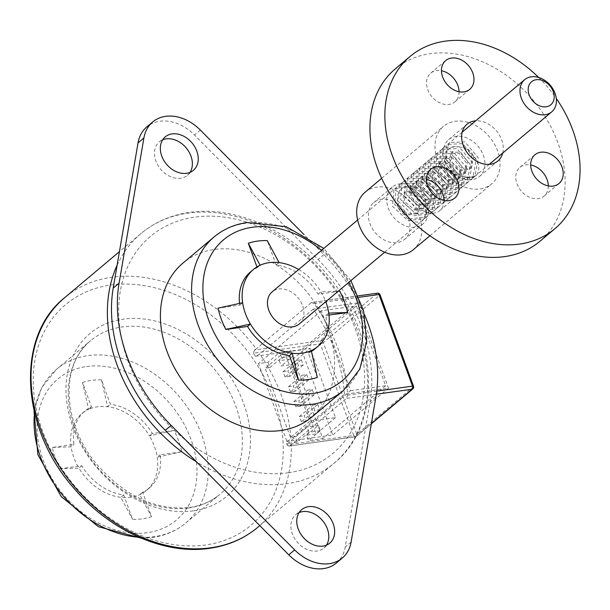 <?xml version="1.0" encoding="UTF-8"?>
<svg xmlns="http://www.w3.org/2000/svg" width="610" height="610" viewBox="0 0 610 610"><rect width="100%" height="100%" fill="white"/><g stroke="black" fill="none" stroke-linecap="round" stroke-linejoin="round"><path stroke-width="0.46" stroke-dasharray="3.05 2.29" d="M299.213 324.017A21.03 15.99 50 0 0 300.608 301.439A21.03 15.99 50 0 0 278.747 288.965A21.03 15.99 50 0 0 272.159 291.824M257.664 527.398A150.022 114.078 50 0 0 291.267 444.774L346.48 398.383L347.578 395.173A150.022 114.078 50 0 0 314.058 303.574L311.405 302.529L377.033 293.379L320.646 340.754L254.591 349.965L256.192 348.92A150.022 114.078 50 0 0 111.66 277.275A150.022 114.078 50 0 0 64.66 297.68M254.591 349.965L253.302 353.205L320.25 343.872L353.769 435.464L286.822 444.804A147.658 112.278 50 0 0 286.654 441.465L291.008 439.215A150.022 114.078 50 0 0 259.822 354.006L255.476 356.263A147.658 112.278 50 0 0 253.302 353.205M286.822 444.804L288.888 446.078L355.721 436.608L371.376 423.462M291.267 444.774L289.674 445.818M81.793 465.712L78.919 468.129A50.203 38.178 -130 0 1 73.886 457.637A50.203 38.178 -130 0 1 71.118 446.825A50.203 38.178 -130 0 1 81.877 413.58A50.203 38.178 -130 0 1 88.595 409.348L82.541 382.516L91.469 406.923A50.203 38.178 50 0 0 84.759 411.163A50.203 38.178 50 0 0 74.001 444.408L52.277 447.435A76.784 58.385 50 0 0 55.441 458.186A76.784 58.385 50 0 0 60.07 468.739L81.793 465.712A50.203 38.178 50 0 0 123.67 494.916L132.606 519.323A76.784 58.385 50 0 0 151.562 516.685L142.626 492.27A50.203 38.178 50 0 0 149.343 488.038A50.203 38.178 50 0 0 160.102 454.793L181.826 451.766A76.784 58.385 50 0 0 174.033 430.462L152.309 433.489A50.203 38.178 50 0 0 110.433 404.285L101.496 379.87A76.784 58.385 50 0 0 82.541 382.516M52.277 447.435L71.118 446.825L74.001 444.408M326.457 545.134A21.853 16.615 -130 0 1 323.895 548.047A21.853 16.615 -130 0 1 317.055 551.021A21.853 16.615 -130 0 1 294.333 538.05A21.853 16.615 -130 0 1 295.781 514.588A21.853 16.615 -130 0 1 299.098 512.568M190.038 172.355A21.853 16.615 -130 0 1 187.483 175.276A21.853 16.615 -130 0 1 180.636 178.25A21.853 16.615 -130 0 1 157.914 165.279A21.853 16.615 -130 0 1 159.37 141.81A21.853 16.615 -130 0 1 162.687 139.797M312.091 416.874A100.406 76.349 50 0 0 318.778 309.064A100.406 76.349 50 0 0 214.377 249.467A100.406 76.349 50 0 0 182.916 263.123M336.438 562.977A41.343 31.438 50 0 0 345.237 546.979L370.056 401.769A150.022 114.078 50 0 0 318.008 259.547L194.476 135.016A41.343 31.438 50 0 0 159.782 121.268A41.343 31.438 50 0 0 146.827 126.888M288.408 472.742A141.749 107.787 50 0 0 355.378 329.072A141.749 107.787 50 0 0 194.864 217.122A141.749 107.787 50 0 0 127.886 360.792A141.749 107.787 50 0 0 288.408 472.742M358.505 295.819L311.405 302.529L256.192 348.92M298.702 269.521A50.203 38.178 -130 0 1 320.944 291.809A50.203 38.178 -130 0 1 325.755 301.721M312.236 389.515L314.188 394.845L309.445 395.501L307.501 390.179L312.236 389.515L298.725 400.869L300.677 406.191L314.188 394.845M301.325 359.694L303.269 365.024L298.534 365.68L296.582 360.358L301.325 359.694L287.813 371.048L289.765 376.37L303.269 365.024M310.139 348.394L335.469 417.621L309.88 421.19L284.55 351.962L310.139 348.394L290.756 364.673L316.087 433.908L306.609 435.227L308.561 440.55L322.774 438.567L293.547 358.688L279.327 360.67L281.279 366L290.756 364.673M306.784 374.609L308.729 379.931L303.993 380.594L302.041 375.264L306.784 374.609L293.273 385.955L295.217 391.284L308.729 379.931M317.696 404.43L319.64 409.752L314.905 410.416L312.953 405.086L317.696 404.43L304.184 415.776L306.136 421.106L319.64 409.752M344.459 394.304A150.022 114.078 50 0 0 313.273 309.102L357.315 302.964L388.494 388.166L344.459 394.304L291.008 439.215M313.273 309.102L259.822 354.006M364.528 314.722A150.022 114.078 50 0 0 323.887 254.606L304.085 234.644M339.785 291.199L318.062 294.226A50.203 38.178 50 0 0 276.185 265.022L267.256 240.614M315.103 348.775A50.203 38.178 50 0 0 325.862 315.53L328.988 315.096M317.322 377.422L308.385 353.015A50.203 38.178 50 0 0 311.443 351.39M239.532 303.414A50.203 38.178 50 0 0 239.76 305.145L218.037 308.172M256.955 266.921L257.229 267.668A50.203 38.178 50 0 0 250.512 271.9M318.062 294.226L320.944 291.809L338.214 291.252M276.185 265.022L279.067 262.605M308.385 353.015L311.268 350.59M325.862 315.53L328.737 313.113M257.229 267.668L260.112 265.243M239.76 305.145L242.635 302.728M91.469 406.923L88.595 409.348A50.203 38.178 -130 0 1 107.551 406.702A50.203 38.178 -130 0 1 149.427 435.906L174.033 430.462M142.626 492.27L139.751 494.695L151.562 516.685M152.309 433.489L149.427 435.906A50.203 38.178 -130 0 1 157.22 457.21A50.203 38.178 -130 0 1 146.469 490.455A50.203 38.178 -130 0 1 139.751 494.695A50.203 38.178 -130 0 1 120.795 497.333A50.203 38.178 -130 0 1 78.919 468.129L60.07 468.739M101.496 379.87L107.551 406.702L110.433 404.285M181.826 451.766L157.22 457.21L160.102 454.793M123.67 494.916L120.795 497.333L132.606 519.323M255.476 356.263L301.515 349.843L332.694 435.044L286.654 441.465M388.494 388.166L332.694 435.044M357.315 302.964L301.515 349.843M350.559 390.659L385.627 385.764L356.392 305.885L321.325 310.78L350.559 390.659L287.707 443.462L258.472 363.583L267.95 362.256L279.7 352.389L291.077 350.803L279.327 360.67M321.325 310.78L258.472 363.583M356.392 305.885L293.547 358.688M385.627 385.764L322.774 438.567M306.609 435.227L318.359 425.361L320.303 430.683L308.935 432.269L297.184 442.136L295.24 436.813L290.497 437.477L265.159 368.242L269.902 367.586L267.95 362.256M297.184 442.136L287.707 443.462M320.303 430.683L308.561 440.55M335.469 417.621L316.087 433.908M269.902 367.586L281.652 357.712L293.021 356.126L281.279 366M284.55 351.962L265.159 368.242M309.88 421.19L290.497 437.477M318.359 425.361L306.983 426.947L295.24 436.813M308.935 432.269L306.983 426.947M291.077 350.803L293.021 356.126M281.652 357.712L279.7 352.389M289.765 376.37L285.022 377.033L298.534 365.68M285.022 377.033L283.078 371.704L296.582 360.358M283.078 371.704L287.813 371.048M295.217 391.284L290.482 391.94L303.993 380.594M290.482 391.94L288.53 386.618L302.041 375.264M288.53 386.618L293.273 385.955M300.677 406.191L295.934 406.855L309.445 395.501M295.934 406.855L293.989 401.525L307.501 390.179M293.989 401.525L298.725 400.869M306.136 421.106L301.393 421.762L314.905 410.416M301.393 421.762L299.441 416.439L312.953 405.086M299.441 416.439L304.184 415.776M473.36 155.748L473.665 156.739L471.294 167.605L470.707 168.154L460.687 169.771L451.461 161.894L451.873 152.675L452.33 152.241L460.519 152.149L467.786 161.673L465.422 172.538L464.828 173.087L454.816 174.704L445.59 166.827L445.994 157.609L446.451 157.174L454.648 157.09L461.915 166.606L459.551 177.472L458.956 178.021L448.937 179.637L439.718 171.761L440.123 162.542L440.58 162.107L448.777 162.024L456.044 171.547L453.672 182.413L453.085 182.954L443.066 184.578L433.84 176.694L434.251 167.475L434.709 167.048L442.898 166.957L450.165 176.481L447.801 187.346L447.206 187.888L437.195 189.512L427.968 181.635L428.372 172.409L428.83 171.982L437.027 171.89L444.293 181.414L441.93 192.28L441.335 192.829L431.316 194.445L422.097 186.569L422.501 177.35L422.959 176.915L431.156 176.824L438.422 186.347L436.051 197.213L435.464 197.762L425.445 199.379L416.218 191.502L416.63 182.283L417.087 181.849L425.277 181.765L432.543 191.281L430.18 202.146L429.585 202.695L419.573 204.312L410.347 196.435L410.751 187.217L411.209 186.782L419.405 186.698L426.672 196.222L424.308 207.087L423.714 207.629L413.694 209.253L404.476 201.369L404.88 192.15L405.337 191.723L413.534 191.631L420.801 201.155L418.429 212.021L417.842 212.562L407.823 214.186L398.597 206.31L397.667 199.516A12.002 9.127 -130 0 0 397.933 206.866A12.002 9.127 -130 0 0 403.416 214.034C408.532 220.66 414.404 223.199 421.03 221.636C426.161 216.916 427.64 210.465 425.467 202.291L412.017 186.248L396.988 186.973L396.142 187.773L394.693 204.525L410.103 218.929L426.947 216.672L427.938 215.757L431.339 197.358L417.888 181.315L402.867 182.039L402.013 182.84L400.572 199.592L415.974 213.996L432.825 211.731L433.809 210.824L437.21 192.424L423.767 176.374L408.738 177.106L407.892 177.906L406.443 194.659L421.853 209.062L438.697 206.798L439.68 205.883L443.089 187.491L429.638 171.44L414.609 172.172L413.763 172.965L412.314 189.718L427.724 204.121L444.568 201.864L445.559 200.949L448.96 182.558L435.509 166.507L420.488 167.239L419.634 168.032L418.193 184.784L433.596 199.188L450.447 196.931L451.43 196.016L454.831 177.617L441.388 161.574L426.359 162.298L425.513 163.099L424.064 179.851L439.474 194.254L456.318 191.998L457.302 191.082L460.71 172.683L447.26 156.64L432.231 157.365L431.384 158.165L429.936 174.917L445.346 189.321L462.189 187.056L463.181 186.149L466.581 167.75L453.131 151.699L438.11 152.431L437.256 153.232L435.814 169.984L451.217 184.388L468.068 182.123L469.052 181.216L472.453 162.817L459.01 146.766L443.981 147.498L443.134 148.291L441.686 165.043L457.096 179.447L473.939 177.19L474.923 176.275L478.332 157.883L464.881 141.833L449.852 142.565L449.006 143.358L445.91 154.01C448.175 147.513 452.902 145.249 460.1 147.208A12.002 9.127 50 0 1 473.36 155.748C478.987 162.184 480.245 168.436 477.119 174.498A20.999 15.974 -130 0 1 447.252 160.369A20.999 15.974 -130 0 1 445.91 154.01M421.075 221.605L421.03 221.636A20.999 15.974 50 0 0 421.075 221.605A20.999 15.974 50 0 0 424.415 203.176A20.999 15.974 50 0 0 407.267 187.041L394.83 188.787L393.984 189.588L392.535 206.34L407.945 220.744L424.789 218.487L425.772 217.572L429.181 199.173L415.73 183.13L400.701 183.854L399.855 184.655L398.406 201.407L413.816 215.81L430.66 213.546L431.651 212.638L435.052 194.239L421.601 178.189L406.58 178.921L405.726 179.721L404.285 196.473L419.688 210.877L436.539 208.612L437.522 207.705L440.923 189.306L427.473 173.255L412.451 173.987L411.605 174.788L410.156 191.54L425.566 205.936L442.41 203.679L443.394 202.764L446.802 184.373L433.352 168.322L418.323 169.054L417.476 169.847L416.028 186.599L431.438 201.003L448.281 198.746L449.273 197.831L452.673 179.431L439.223 163.388L424.202 164.113L423.348 164.913L421.906 181.666L437.309 196.069L454.16 193.812L455.144 192.897L458.545 174.498L445.094 158.455L430.073 159.179L429.226 159.98L427.778 176.732L443.188 191.136L460.031 188.871L461.015 187.964L464.423 169.565L450.973 153.514L435.944 154.246L435.098 155.047L433.649 171.799L449.059 186.202L465.903 183.938L466.894 183.03L470.295 164.631L456.844 148.581L441.823 149.313L440.969 150.113L439.528 166.865L454.93 181.261L471.782 179.004L472.765 178.089L476.166 159.698L462.716 143.647L447.694 144.379L446.848 145.172L445.399 161.924C450.363 174.475 467.9 182.199 477.119 174.498M408.471 218.258A24.003 18.254 -130 0 1 404.651 239.318A24.003 18.254 -130 0 1 369.95 223.626A24.003 18.254 -130 0 1 373.77 202.566A24.003 18.254 -130 0 1 408.471 218.258M426.825 202.84A24.003 18.254 -130 0 1 423.004 223.9A24.003 18.254 -130 0 1 388.303 208.208A24.003 18.254 -130 0 1 392.123 187.148A24.003 18.254 -130 0 1 426.825 202.84M502.724 153.041A24.003 18.254 50 0 0 501.717 139.919A24.003 18.254 50 0 0 475.67 120.841M444.842 160.704A24.003 18.254 50 0 0 479.544 176.397A24.003 18.254 50 0 0 483.364 155.337A24.003 18.254 50 0 0 448.663 139.644A24.003 18.254 50 0 0 444.842 160.704M548.306 185.905A18.75 14.259 -130 0 1 544.105 196.046A18.75 14.259 -130 0 1 516.99 183.785A18.75 14.259 -130 0 1 519.979 167.331A18.75 14.259 -130 0 1 530.692 164.936M444.057 200.438A18.75 14.259 -130 0 1 439.848 210.58A18.75 14.259 -130 0 1 412.741 198.319A18.75 14.259 -130 0 1 415.723 181.864A18.75 14.259 -130 0 1 426.436 179.47M459.055 91.721A18.75 14.259 -130 0 1 454.854 101.862A18.75 14.259 -130 0 1 427.74 89.601A18.75 14.259 -130 0 1 430.729 73.147A18.75 14.259 -130 0 1 441.442 70.752M365.085 192.226A37.507 28.517 -130 0 1 419.306 216.748A37.507 28.517 -130 0 1 413.336 249.658M437.446 159.332A37.507 28.517 -130 0 1 443.409 126.422A37.507 28.517 -130 0 1 497.63 150.945A37.507 28.517 -130 0 1 491.66 183.854A37.507 28.517 -130 0 1 437.446 159.332M395.158 68.991A112.514 85.56 -130 0 1 557.822 142.549A112.514 85.56 -130 0 1 539.911 241.285M538.645 77.47A112.514 85.56 -130 0 1 556.305 98.484M403.416 214.034L406.428 215.36L416.439 213.736L417.034 213.195L419.398 202.329L412.131 192.806L403.942 192.897L403.484 193.324L403.073 202.543L412.299 210.427L422.318 208.803L422.905 208.262L425.277 197.396L418.01 187.872L409.813 187.956L409.356 188.391L408.952 197.609L418.17 205.486L428.189 203.87L428.784 203.321L431.148 192.455L423.881 182.939L415.684 183.023L415.227 183.457L414.823 192.676L424.049 200.553L434.061 198.936L434.655 198.387L437.019 187.522L429.753 177.998L421.563 178.089L421.106 178.524L420.694 187.743L429.92 195.619L439.94 194.003L440.527 193.454L442.898 182.588L435.632 173.065L427.435 173.156L426.977 173.583L426.573 182.809L435.792 190.686L445.811 189.062L446.406 188.52L448.769 177.655L441.503 168.131L433.306 168.223L432.848 168.65L432.444 177.868L441.671 185.753L451.682 184.128L452.277 183.587L454.641 172.721L447.374 163.198L439.185 163.282L438.727 163.716L438.315 172.935L447.542 180.812L457.561 179.195L458.148 178.646L460.519 167.78L453.253 158.264L445.056 158.348L444.599 158.783L444.194 168.002L453.413 175.878L463.432 174.262L464.027 173.713L466.391 162.847L459.124 153.323L450.927 153.415L450.47 153.85L450.066 163.068L459.292 170.945L469.303 169.328L469.898 168.779L472.262 157.914C469.761 150.983 465.704 147.414 460.1 147.208M407.267 187.041C400.404 187.933 397.201 192.089 397.667 199.516M110.677 285.068A144.112 109.586 -130 0 1 273.867 398.887A144.112 109.586 -130 0 1 205.776 544.943A144.112 109.586 -130 0 1 42.586 431.125A144.112 109.586 -130 0 1 110.677 285.068M214.11 236.916A100.406 76.349 -130 0 1 245.563 223.26A100.406 76.349 -130 0 1 349.965 282.857A100.406 76.349 -130 0 1 343.285 390.667M321.508 250.359A92.141 70.058 -130 0 1 348.562 282.56M117.12 265.205A150.022 114.078 -130 0 1 141.017 233.523A150.022 114.078 -130 0 1 188.025 213.119A150.022 114.078 -130 0 1 344.01 302.163A150.022 114.078 -130 0 1 334.021 463.249A150.022 114.078 -130 0 1 287.02 483.646A150.022 114.078 -130 0 1 196.58 461.9M193.301 510.86A106.315 80.84 -130 0 1 72.918 426.901A106.315 80.84 -130 0 1 123.144 319.152A106.315 80.84 -130 0 1 243.535 403.111A106.315 80.84 -130 0 1 193.301 510.86M188.421 508.008A100.406 76.349 -130 0 1 84.02 448.411A100.406 76.349 -130 0 1 90.699 340.601A100.406 76.349 -130 0 1 122.16 326.945A100.406 76.349 -130 0 1 226.562 386.542A100.406 76.349 -130 0 1 219.874 494.352A100.406 76.349 -130 0 1 188.421 508.008M34.541 412.863A100.406 76.349 -130 0 1 56.578 369.271A100.406 76.349 -130 0 1 88.031 355.615A100.406 76.349 -130 0 1 192.432 415.212A100.406 76.349 -130 0 1 185.753 523.022A100.406 76.349 -130 0 1 154.292 536.678A100.406 76.349 -130 0 1 139.011 537.204M86.65 366.526A92.141 70.058 -130 0 1 190.983 439.291A92.141 70.058 -130 0 1 147.452 532.675A92.141 70.058 -130 0 1 43.119 459.909A92.141 70.058 -130 0 1 86.65 366.526M351.108 542.046L345.237 546.979M375.928 396.828L370.056 401.769M323.887 254.606L318.008 259.547M200.347 130.075L194.476 135.016M376.347 394.22L346.48 398.383M413.549 386.29A2.364 0.663 -20.1 0 1 413.229 386.839L356.842 434.213L323.323 342.622L379.71 295.248L413.229 386.839A2.364 1.799 -130 0 1 412.856 388.913M359.107 297.291L314.058 303.574M347.578 395.173L376.767 391.101M355.721 436.608A2.364 1.388 82.1 0 1 355.272 436.821A2.364 1.388 82.1 0 1 353.769 435.464A2.364 0.663 -20.1 0 0 356.842 434.213A2.364 1.799 -130 0 1 356.469 436.287A2.364 1.799 -130 0 1 355.721 436.608M380.03 294.699A2.364 0.663 -20.1 0 1 379.71 295.248A2.364 1.799 -130 0 0 377.033 293.379A2.364 1.388 82.1 0 1 377.491 293.174M323.323 342.622A2.364 0.663 -20.1 0 1 320.25 343.872A2.364 1.388 -97.9 0 1 320.646 340.754A2.364 1.799 -130 0 1 323.323 342.622M489.243 164.364L384.658 252.235M295.781 514.588L301.66 509.655M159.37 141.81L165.241 136.876M350.872 280.615L323.826 248.415M259.791 525.614L334.021 463.249C383.141 424.27 378.818 334.646 327.296 274.828C291.58 230.976 235.971 205.395 189.611 212.387C170.968 215.04 154.772 222.086 141.017 233.523L119.438 251.655M141.139 538.119L152.706 537.41C165.356 535.618 176.374 530.822 185.753 523.022L219.874 494.352C211.449 501.405 201.338 505.781 189.55 507.482C155.756 510.646 124.814 496.235 96.723 464.24C61.923 423.226 60.237 364.071 90.699 340.601L56.578 369.271L41.777 387.457L34.008 410.606M187.483 175.276L193.355 170.343M323.895 548.047L329.774 543.113M149.343 488.038L146.469 490.455M84.759 411.163L81.877 413.58M288.888 446.078L355.272 436.821A2.364 2.364 0 0 0 356.469 436.287L371.322 423.813M462.189 132.164L357.605 220.035M424.789 218.487L426.947 216.672M430.66 213.546L432.825 211.731M436.539 208.612L438.697 206.798M442.41 203.679L444.568 201.864M448.281 198.746L450.447 196.931M454.16 193.812L456.318 191.998M460.031 188.879L462.189 187.056M465.903 183.938L468.068 182.123M471.782 179.004L473.939 177.19M394.83 188.787L396.988 186.973M400.701 183.854L402.867 182.039M406.58 178.921L408.738 177.106M412.451 173.987L414.609 172.172M418.323 169.054L420.488 167.239M424.202 164.113L426.359 162.298M430.073 159.179L432.231 157.365M435.944 154.246L438.11 152.431M441.823 149.313L443.981 147.498M447.694 144.379L449.852 142.565M423.004 223.9L404.651 239.318M479.544 176.397L497.897 160.979M544.105 196.046L559.019 183.511M439.848 210.58L454.77 198.044M454.854 101.862L469.769 89.327M381.654 178.311L443.409 126.422M470.707 168.154L469.303 169.328M464.828 173.087L463.432 174.262M458.956 178.021L457.561 179.195M453.085 182.954L451.682 184.128M447.206 187.888L445.811 189.062M441.335 192.829L439.94 194.003M435.464 197.762L434.061 198.936M429.585 202.695L428.189 203.87M423.714 207.629L422.318 208.803M417.842 212.562L416.439 213.736M452.33 152.241L450.927 153.415M446.451 157.174L445.056 158.348M440.58 162.107L439.185 163.282M434.709 167.048L433.306 168.223M428.83 171.982L427.435 173.156M422.959 176.915L421.563 178.089M417.087 181.849L415.684 183.023M411.209 186.782L409.813 187.956M405.337 191.723L403.942 192.897M429.905 235.742L491.66 183.854M430.729 73.147L445.643 60.611M415.723 181.864L430.645 169.328M519.979 167.331L534.894 154.795M448.663 139.644L467.016 124.226M392.123 187.148L373.77 202.566"/><path stroke-width="0.91" d="M546.148 106.78A14.998 11.407 50 0 0 553.232 91.576A14.998 11.407 50 0 0 536.243 79.727A14.998 11.407 50 0 0 529.16 94.931A14.998 11.407 50 0 0 546.148 106.78M531.264 76.814A21.03 15.99 -130 0 1 553.125 89.289A21.03 15.99 -130 0 1 551.722 111.866A21.03 15.99 -130 0 1 545.134 114.726A21.03 15.99 -130 0 1 523.273 102.251A21.03 15.99 -130 0 1 524.676 79.674A21.03 15.99 -130 0 1 531.264 76.814M357.605 220.035L272.159 291.824A21.03 15.99 50 0 0 270.764 314.402A21.03 15.99 50 0 0 292.625 326.876A21.03 15.99 50 0 0 299.213 324.017L384.658 252.235M308.507 506.681A21.853 16.615 50 0 0 301.66 509.655A21.853 16.615 50 0 0 300.204 533.117A21.853 16.615 50 0 0 322.926 546.087A21.853 16.615 50 0 0 329.774 543.113A21.853 16.615 50 0 0 331.23 519.651A21.853 16.615 50 0 0 308.507 506.681M299.098 512.568A21.853 16.615 -130 0 1 302.629 511.615A21.853 16.615 -130 0 1 323.979 522.457A21.853 16.615 -130 0 1 326.457 545.134M172.089 133.903A21.853 16.615 50 0 0 165.241 136.876A21.853 16.615 50 0 0 163.785 160.346A21.853 16.615 50 0 0 186.507 173.316A21.853 16.615 50 0 0 193.355 170.343A21.853 16.615 50 0 0 194.811 146.88A21.853 16.615 50 0 0 172.089 133.903M162.687 139.797A21.853 16.615 -130 0 1 166.217 138.844A21.853 16.615 -130 0 1 187.567 149.686A21.853 16.615 -130 0 1 190.038 172.355M280.638 430.53A100.406 76.349 50 0 0 312.091 416.874L343.285 390.667A100.406 76.349 -130 0 1 311.824 404.323A100.406 76.349 -130 0 1 207.423 344.726A100.406 76.349 -130 0 1 214.11 236.916L182.916 263.123A100.406 76.349 50 0 0 176.237 370.933A100.406 76.349 50 0 0 280.638 430.53M304.085 234.644L200.347 130.075A41.343 31.438 50 0 0 165.661 116.335A41.343 31.438 50 0 0 152.706 121.954A41.343 31.438 50 0 0 143.907 137.944L119.08 283.162A150.022 114.078 50 0 0 171.128 425.383L294.668 549.915A41.343 31.438 50 0 0 342.309 558.036A41.343 31.438 50 0 0 351.108 542.046L375.928 396.828A150.022 114.078 50 0 0 364.528 314.722M152.706 121.954L146.827 126.888A41.343 31.438 50 0 0 138.035 142.885L113.208 288.095A150.022 114.078 50 0 0 165.257 430.317L288.789 554.848A41.343 31.438 50 0 0 336.438 562.977L342.309 558.036M325.755 301.721A50.203 38.178 -130 0 1 328.737 313.113A50.203 38.178 -130 0 1 317.978 346.358A50.203 38.178 -130 0 1 311.268 350.59A50.203 38.178 -130 0 1 292.304 353.236A50.203 38.178 -130 0 1 250.428 324.032A50.203 38.178 -130 0 1 245.403 313.54A50.203 38.178 -130 0 1 242.635 302.728A50.203 38.178 -130 0 1 253.394 269.483A50.203 38.178 -130 0 1 260.112 265.243A50.203 38.178 -130 0 1 279.067 262.605A50.203 38.178 -130 0 1 298.702 269.521M242.635 302.728L218.037 308.172A76.784 58.385 50 0 0 221.194 318.931A76.784 58.385 50 0 0 225.83 329.476L247.553 326.449A50.203 38.178 50 0 0 289.43 355.653L298.359 380.068L292.304 353.236L289.43 355.653M247.553 326.449L250.428 324.032L225.83 329.476M260.112 265.243L248.3 243.253L256.955 266.921M248.3 243.253A76.784 58.385 50 0 1 267.256 240.614L279.067 262.605M298.359 380.068A76.784 58.385 50 0 0 317.322 377.422L311.268 350.59M328.988 315.096L347.586 312.503A76.784 58.385 50 0 0 339.785 291.199L338.214 291.252M311.443 351.39A50.203 38.178 50 0 0 315.103 348.775L317.978 346.358M253.394 269.483L250.512 271.9A50.203 38.178 50 0 0 239.532 303.414M347.586 312.503L328.737 313.113M475.67 120.841A24.003 18.254 50 0 0 467.016 124.226A24.003 18.254 50 0 0 463.196 145.287A24.003 18.254 50 0 0 497.897 160.979A24.003 18.254 50 0 0 502.724 153.041M531.912 171.25A18.75 14.259 50 0 0 559.019 183.511A18.75 14.259 50 0 0 562.008 167.056A18.75 14.259 50 0 0 534.894 154.795A18.75 14.259 50 0 0 531.912 171.25M530.692 164.936A18.75 14.259 -130 0 1 547.086 179.584A18.75 14.259 -130 0 1 548.306 185.905M427.663 185.783A18.75 14.259 50 0 0 454.77 198.044A18.75 14.259 50 0 0 457.752 181.589A18.75 14.259 50 0 0 430.645 169.328A18.75 14.259 50 0 0 427.663 185.783M426.436 179.47A18.75 14.259 -130 0 1 442.837 194.125A18.75 14.259 -130 0 1 444.057 200.438M442.662 77.066A18.75 14.259 50 0 0 469.769 89.327A18.75 14.259 50 0 0 472.758 72.872A18.75 14.259 50 0 0 445.643 60.611A18.75 14.259 50 0 0 442.662 77.066M441.442 70.752A18.75 14.259 -130 0 1 457.836 85.408A18.75 14.259 -130 0 1 459.055 91.721M429.905 235.742L413.336 249.658A37.507 28.517 -130 0 1 359.115 225.136A37.507 28.517 -130 0 1 365.085 192.226L381.654 178.311M556.305 98.484A112.514 85.56 -130 0 1 572.744 130.014A112.514 85.56 -130 0 1 554.833 228.75L539.911 241.285A112.514 85.56 -130 0 1 377.254 167.727A112.514 85.56 -130 0 1 395.158 68.991L410.08 56.456A112.514 85.56 -130 0 1 538.645 77.47M554.833 228.75A112.514 85.56 -130 0 1 392.177 155.192A112.514 85.56 -130 0 1 410.08 56.456M210.663 547.803A150.022 114.078 50 0 0 257.664 527.398C244.069 538.721 228.026 545.698 209.527 548.329C164.22 555.161 109.609 530.662 73.764 488.046C20.427 428.075 15.25 336.682 64.66 297.68A150.022 114.078 50 0 0 54.679 458.758A150.022 114.078 50 0 0 210.663 547.803M348.562 282.56A92.141 70.058 -130 0 1 313.212 393.412A92.141 70.058 -130 0 1 208.872 320.646A92.141 70.058 -130 0 1 252.41 227.263A92.141 70.058 -130 0 1 321.508 250.359M143.907 137.944L138.035 142.885M196.58 461.9A150.022 114.078 -130 0 1 117.12 265.205M139.011 537.204A100.406 76.349 -130 0 1 34.541 412.863M294.668 549.915L288.789 554.848M119.08 283.162L113.208 288.095M171.128 425.383L165.257 430.317M371.376 423.462L412.116 389.233L376.347 394.22M376.767 391.101L412.505 386.122L378.985 294.523L359.107 297.291M413.549 386.29A2.364 0.663 -20.1 0 0 412.505 386.122A2.364 1.388 82.1 0 1 412.116 389.233A2.364 1.799 -130 0 0 412.856 388.913A2.364 2.364 0 0 0 413.549 386.29L380.03 294.699A2.364 2.364 0 0 0 377.491 293.174A2.364 1.388 82.1 0 1 378.985 294.523A2.364 0.663 -20.1 0 1 380.03 294.699M551.722 111.866L489.243 164.364M343.285 390.667L359.778 369.149L366.732 341.432L363.583 310.803L350.872 280.615M323.826 248.415L286.387 226.76L247.157 222.528C234.499 224.327 223.489 229.124 214.11 236.916M259.791 525.614L257.664 527.398M119.438 251.655L64.66 297.68M141.139 538.119L98.424 526.72L61.191 496.532L37.873 454.648L34.008 410.606M371.322 423.813L412.856 388.913M358.505 295.819L377.491 293.174M524.676 79.674L462.189 132.164"/></g></svg>

